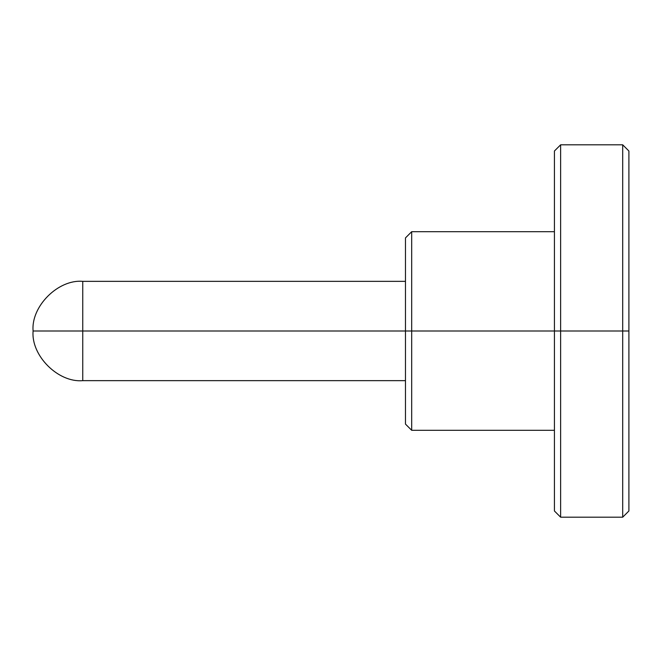<?xml version="1.0" encoding="UTF-8"?>
<svg xmlns="http://www.w3.org/2000/svg" width="662" height="662" viewBox="0 0 662 662"><rect width="100%" height="100%" fill="white"/><g stroke="black" fill="none" stroke-linecap="round" stroke-linejoin="round"><path stroke-width="0.5" stroke-dasharray="3.31 2.48" d="M405.475 237.906L405.475 380.65L405.475 331L33.1 331L82.75 331L82.75 380.65L82.75 331L405.475 331L405.475 424.094L405.475 331L411.681 331L411.681 430.3L411.681 331L411.681 430.3L411.681 331L554.425 331L554.425 510.981L554.425 331L560.631 331L560.631 517.188L560.631 331L560.631 517.188L560.631 331L622.694 331L622.694 517.188L622.694 331L628.9 331L628.9 510.981L628.9 151.019M554.425 510.981L554.425 151.019M628.9 510.981L628.9 331L622.694 331L622.694 144.812L622.694 517.188L622.694 331L560.631 331L560.631 144.812L560.631 331L554.425 331L554.425 430.3L554.425 231.7L554.425 331L411.681 331L411.681 231.7L411.681 331L405.475 331L405.475 424.094M405.475 331L405.475 237.906L405.475 331M554.425 331L554.425 151.019L554.425 331M82.75 331L82.75 281.35L82.75 331M411.681 331L411.681 231.7L411.681 331M560.631 331L560.631 144.812L560.631 331M628.9 331L628.9 151.019L628.9 331M622.694 331L622.694 144.812L622.694 331"/><path stroke-width="0.99" d="M82.75 281.35C58.182 279.132 30.882 306.432 33.1 331L82.75 331L82.75 281.35L82.75 331L33.1 331C30.882 355.568 58.182 382.868 82.75 380.65C58.182 382.868 30.882 355.568 33.1 331C30.882 306.432 58.182 279.132 82.75 281.35L405.475 281.35M82.75 380.65L82.75 331L82.75 380.65L405.475 380.65M554.425 430.3L411.681 430.3L405.475 424.094L405.475 331L411.681 331L411.681 231.7L411.681 430.3L411.681 331L554.425 331L554.425 151.019L560.631 144.812L622.694 144.812L628.9 151.019L628.9 510.981L628.9 331L622.694 331L622.694 517.188L622.694 331L622.694 517.188L622.694 331L560.631 331L560.631 517.188L560.631 331L554.425 331L554.425 510.981L554.425 331L411.681 331L411.681 430.3L411.681 331L405.475 331L405.475 424.094L405.475 331L82.75 331L405.475 331L405.475 237.906L411.681 231.7L554.425 231.7M560.631 331L560.631 517.188L560.631 144.812L560.631 331L622.694 331L622.694 144.812L622.694 331L628.9 331L628.9 510.981L622.694 517.188L560.631 517.188L554.425 510.981L554.425 151.019L554.425 331L560.631 331L560.631 144.812L560.631 331M405.475 331L405.475 237.906L405.475 331M411.681 331L411.681 231.7L411.681 331M628.9 331L628.9 151.019L628.9 331M622.694 331L622.694 144.812L622.694 331"/></g></svg>
